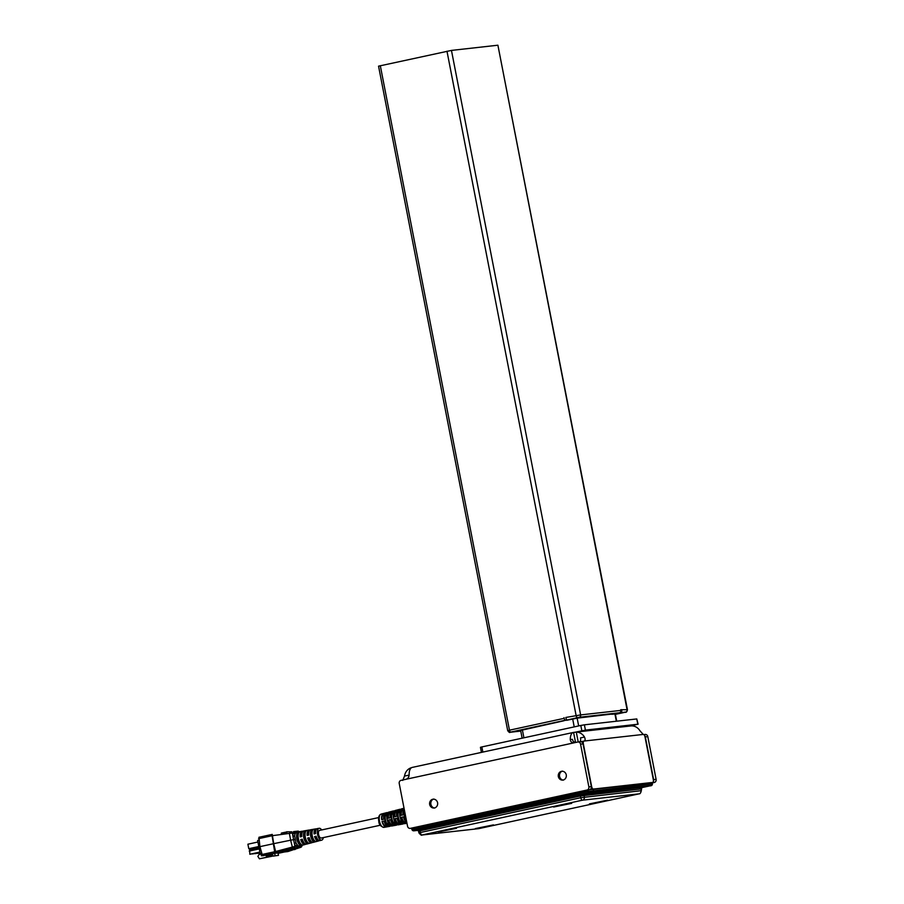 <?xml version="1.0" encoding="UTF-8"?>
<svg xmlns="http://www.w3.org/2000/svg" width="904" height="904" viewBox="0 0 904 904"><rect width="100%" height="100%" fill="white"/><g stroke="black" fill="none" stroke-linecap="round" stroke-linejoin="round"><path stroke-width="1.36" d="M300.49 845.703A1.345 1.006 -156.6 0 0 300.512 845.76L301.857 845.624A1.345 1.311 -86.2 0 1 300.908 847.184L300.795 847.184A1.345 1.198 -96.4 0 0 301.62 845.635L301.586 845.421M315.677 841.466A6.294 2.893 -102.2 0 1 312.23 835.691A6.294 2.893 -102.2 0 1 313.326 829.409L311.79 829.669A6.362 2.927 77.8 0 0 310.682 836.03A6.362 2.927 77.8 0 0 314.163 841.873L315.677 841.466M308.942 843.24A6.588 3.028 -102.2 0 1 305.303 837.183A6.588 3.028 -102.2 0 1 306.49 830.584L304.953 830.855A6.656 3.062 77.8 0 0 303.755 837.511A6.656 3.062 77.8 0 0 307.439 843.635L308.942 843.24M302.218 845.003A6.882 3.164 -102.2 0 1 298.388 838.675A6.882 3.164 -102.2 0 1 299.642 831.77L298.105 832.03A6.949 3.198 77.8 0 0 296.84 839.002A6.949 3.198 77.8 0 0 300.704 845.398L302.218 845.003M323.304 837.601A6.068 2.791 -102.2 0 1 321.722 840.144A6.068 2.791 -102.2 0 1 321.541 840.178A6.068 2.791 -102.2 0 1 317.609 834.618A6.068 2.791 -102.2 0 1 319.146 828.29A6.068 2.791 -102.2 0 1 319.225 828.279A6.068 2.791 -102.2 0 1 321.643 829.951M316.66 828.957A6.204 2.859 77.8 0 0 315.925 828.855A6.204 2.859 77.8 0 0 315.846 828.866A6.204 2.859 77.8 0 0 314.072 833.929L315.62 833.601A6.147 2.825 -102.2 0 1 317.383 828.595A6.147 2.825 -102.2 0 1 317.462 828.584M309.812 830.132A6.497 2.994 77.8 0 0 309.078 830.03A6.497 2.994 77.8 0 0 308.998 830.041A6.497 2.994 77.8 0 0 307.145 835.42L308.693 835.081A6.441 2.961 -102.2 0 1 310.535 829.782A6.441 2.961 -102.2 0 1 310.614 829.77M302.964 831.307A6.791 3.13 77.8 0 0 302.241 831.217A6.791 3.13 77.8 0 0 302.151 831.228A6.791 3.13 77.8 0 0 300.218 836.901L301.778 836.573A6.735 3.096 -102.2 0 1 303.687 830.968A6.735 3.096 -102.2 0 1 303.778 830.957M296.354 832.234L295.156 833.646A7.029 3.232 77.8 0 0 294.636 836.008L295.947 842.743A7.029 3.232 77.8 0 0 297.337 844.89L298.388 845.952L299.823 845.782M305.744 844.11A6.791 3.13 -102.2 0 1 305.043 844.517A6.791 3.13 -102.2 0 1 304.829 844.551A6.791 3.13 -102.2 0 1 300.738 839.545L302.286 839.217A6.735 3.096 77.8 0 0 306.343 844.155A6.735 3.096 77.8 0 0 306.546 844.121A6.735 3.096 77.8 0 0 306.738 844.053M312.468 842.336A6.497 2.994 -102.2 0 1 311.756 842.754A6.497 2.994 -102.2 0 1 311.564 842.788A6.497 2.994 -102.2 0 1 307.654 838.064L309.213 837.725A6.441 2.961 77.8 0 0 313.066 842.392A6.441 2.961 77.8 0 0 313.27 842.358A6.441 2.961 77.8 0 0 313.451 842.291M319.18 840.562A6.204 2.859 -102.2 0 1 318.479 840.991A6.204 2.859 -102.2 0 1 318.287 841.025A6.204 2.859 -102.2 0 1 314.581 836.573L316.129 836.245A6.147 2.825 77.8 0 0 319.801 840.63A6.147 2.825 77.8 0 0 319.982 840.596A6.147 2.825 77.8 0 0 320.163 840.539M378.663 817.578L319.553 830.403A3.91 1.797 77.8 0 0 318.592 834.426A3.91 1.797 77.8 0 0 321.214 838.053L380.324 825.228M404.563 810.933L404.608 811.125A6.949 3.198 77.8 0 0 404.709 815.6A6.949 3.198 77.8 0 0 406.303 819.894L406.337 820.064M399.794 812.108L398.167 812.696A6.701 3.085 77.8 0 0 398.268 817.001A6.701 3.085 77.8 0 0 399.817 821.148L401.455 820.832M398.167 812.696L399.76 812.312M393.364 813.668L391.737 814.267A6.452 2.972 77.8 0 0 391.839 818.414A6.452 2.972 77.8 0 0 393.319 822.403L394.958 822.086M391.737 814.267L393.33 813.882M386.935 815.238L385.319 815.837A6.204 2.848 77.8 0 0 385.409 819.815A6.204 2.848 77.8 0 0 386.833 823.657L388.471 823.341M385.319 815.837L386.912 815.453M382.019 821.442A6.882 3.164 77.8 0 0 385.872 826.945L387.986 826.572A6.961 3.209 77.8 0 1 384.087 821.001L382.019 821.442M406.969 823.284L405.003 823.634A7.594 3.492 77.8 0 1 402.065 821.815L399.975 822.211A7.503 3.458 77.8 0 0 402.879 824.007L398.404 824.81A7.334 3.379 77.8 0 1 395.556 823.047L393.466 823.431A7.255 3.345 77.8 0 0 396.28 825.182L391.805 825.985A7.085 3.266 77.8 0 1 389.048 824.267L386.957 824.663A7.006 3.22 77.8 0 0 389.68 826.358A7.006 3.22 77.8 0 0 390.664 825.781M388.46 820.064A7.13 3.288 77.8 0 0 392.449 825.77L394.562 825.397A7.209 3.322 77.8 0 1 390.528 819.623L388.46 820.064M396.28 825.182A7.255 3.345 77.8 0 0 397.263 824.617M394.901 818.696A7.379 3.401 77.8 0 0 399.026 824.595L401.139 824.222A7.469 3.435 77.8 0 1 396.969 818.244L394.901 818.696M402.879 824.007A7.503 3.458 77.8 0 0 403.862 823.454M406.856 822.708A7.718 3.548 77.8 0 1 403.41 816.877L401.342 817.318A7.639 3.514 77.8 0 0 405.613 823.42L406.947 823.182M406.484 820.787L406.235 820.086M404.461 810.967L404.303 810.244A7.763 3.571 77.8 0 0 404.337 815.634A7.763 3.571 77.8 0 0 406.359 820.809M398.031 812.526L397.873 811.803L399.941 811.306A7.594 3.492 77.8 0 0 399.975 816.594A7.594 3.492 77.8 0 0 401.964 821.657L399.873 822.064L399.817 821.148M397.873 811.803A7.503 3.458 77.8 0 0 397.896 817.046A7.503 3.458 77.8 0 0 399.873 822.064M391.613 814.097L391.455 813.374L393.511 812.877A7.334 3.379 77.8 0 0 393.534 817.996A7.334 3.379 77.8 0 0 395.466 822.911L393.387 823.318L393.319 822.403M391.455 813.374A7.255 3.345 77.8 0 0 391.466 818.459A7.255 3.345 77.8 0 0 393.387 823.318M385.183 815.668L385.025 814.945L387.093 814.436A7.085 3.266 77.8 0 0 387.104 819.408A7.085 3.266 77.8 0 0 388.98 824.165L386.889 824.572L386.833 823.657M385.025 814.945A7.006 3.22 77.8 0 0 385.036 819.86A7.006 3.22 77.8 0 0 386.889 824.572M437.604 802.741A4.588 4.068 -96.4 0 0 429.649 804.47A4.588 4.068 -96.4 0 0 437.604 802.741M433.739 799.034A4.588 4.068 -96.4 0 0 434.745 808.04M566.277 774.818A4.588 4.068 -96.4 0 0 558.322 776.547A4.588 4.068 -96.4 0 0 566.277 774.818M562.424 771.112A4.588 4.068 -96.4 0 0 563.429 780.118M615.375 714.262L622.11 712.725L618.144 713.064M615.33 714.036L611.827 714.194M493.448 824.877L475.38 828.572L493.448 824.877M456.509 828.279L438.429 831.974L456.509 828.279M607.477 800.198L589.408 803.882L607.477 800.198M571.712 803.351L553.632 807.035L571.712 803.351M412.427 829.77L588.018 791.475L652.405 783.937L652.179 782.581M412.134 828.437L589.758 789.723L651.558 782.796M568.413 719.697L579.249 717.494L619.455 712.77L579.261 717.279L568.413 719.697M565.825 717.46L580.628 714.917L620.822 710.408L620.698 709.753L627.455 709.708C627.014 711.776 626.269 712.623 625.184 712.25A2.023 0.927 77.8 0 0 625.184 712.25A2.023 0.927 77.8 0 0 625.229 712.239M620.822 710.408A2.023 1.797 83.6 0 1 619.455 712.77M565.915 717.945A2.023 0.927 77.8 0 0 567.237 719.821M566.605 720.307L577.328 718.138L613.138 713.911L577.328 717.923L566.605 720.307M613.771 713.618A2.023 1.797 83.6 0 1 613.138 713.911M618.969 713.369A2.023 0.927 77.8 0 1 618.924 713.38A2.023 0.927 77.8 0 0 618.924 713.38L611.838 714.296M614.065 713.81A2.023 1.797 -96.4 0 0 614.697 713.516M380.313 65.687L509.472 730.195L507.709 730.658L378.55 66.161L451.458 50.409L497.901 45.211L627.071 709.708A2.023 1.797 83.6 0 1 625.692 712.081L620.393 712.668A2.023 1.797 -96.4 0 0 621.76 710.307M620.393 712.668L618.166 713.154M620.72 709.843L621.624 709.651M518.659 730.895L520.478 730.692M515.924 731.585A2.023 1.797 -96.4 0 0 516.478 731.562L518.704 731.076M497.901 45.211L627.455 709.708M520.828 730.409L563.667 720.827A2.023 0.927 -102.2 0 1 563.407 720.782L527.281 728.601M527.168 728.635L517.732 730.997M564.039 717.663L564.164 718.33A2.023 0.927 -102.2 0 0 565.475 720.205L510.783 732.07L517.766 731.178M563.441 720.77L566.65 720.07L566.525 719.403M565.475 720.205L566.65 720.07M630.111 726.036L637.806 724.228L585.419 730.104L575.249 732.183L576.3 732.116L578.221 741.947M581.837 730.748L580.809 725.46L584.391 724.816L585.419 730.104M481.425 752.399L480.431 747.314L481.843 746.93L482.849 752.083M637.806 724.228L636.778 718.94L638.111 724.228M636.778 718.94L584.391 724.816M580.809 725.46L481.843 746.93M408.789 776.626L408.506 775.214A4.045 1.864 -102.2 0 1 408.664 776.931M579.995 741.755A4.045 1.864 77.8 0 0 580.481 737.901L584.47 737.031A10.791 9.571 -96.4 0 0 576.3 732.116L573.588 732.409A10.791 4.961 77.8 0 0 573.351 732.443A10.791 4.961 77.8 0 0 570.277 739.54L572.39 739.302A4.045 3.582 -96.4 0 0 575.396 742.523M583.95 741.088L581.735 741.574A2.701 1.243 77.8 0 0 581.667 741.574A2.701 1.243 77.8 0 0 581.317 741.8M581.701 741.574L580.617 741.698M589.758 789.723L587.035 790.028A2.701 2.396 -96.4 0 0 588.866 786.875L580.56 744.161A2.701 2.396 -96.4 0 0 577.701 742.026L573.87 742.839M573.351 732.443L412.224 767.417A10.791 4.961 -102.2 0 0 409.139 774.502C409.116 776.931 408.077 778.525 406.043 779.271L401.06 780.355A2.701 2.396 -96.4 0 0 399.229 783.508L407.534 826.222A2.701 2.396 -96.4 0 0 410.393 828.358L412.925 828.075M588.866 786.875L591.34 786.593A2.701 2.396 83.6 0 1 589.51 789.746M580.187 741.743A2.701 2.396 83.6 0 1 583.035 743.879L580.56 744.161M644.947 734.489A2.701 2.396 83.6 0 1 647.806 736.624L645.32 736.907A2.701 2.396 -96.4 0 0 644.405 735.28M647.806 736.624L656.101 779.338A2.701 2.396 83.6 0 1 654.281 782.491L652.202 782.728M653.287 781.655A2.701 2.396 -96.4 0 0 653.626 779.61L656.101 779.338M584.47 737.031C585.442 739.28 585.306 740.613 584.074 741.065A2.701 1.243 77.8 0 0 584.007 741.077A2.701 1.243 77.8 0 0 583.351 743.845L591.645 786.559A2.701 1.243 77.8 0 0 593.397 789.068L592.775 789.203M651.976 782.57L652.598 782.435A2.701 1.243 77.8 0 0 652.654 782.423A2.701 1.243 77.8 0 0 653.321 779.655L645.015 736.941A2.701 1.243 77.8 0 0 643.264 734.432L639.953 730.816A10.791 9.571 83.6 0 0 630.845 725.946L575.238 732.183M587.035 790.028L410.393 828.358M402.743 780.412L404.517 776.084L408.506 775.214M411.535 767.677A10.791 9.571 -96.4 0 0 404.517 776.084M652.598 782.435L593.397 789.068M584.154 741.043L643.264 734.432M652.236 782.932L654.281 782.491M645.32 736.907L653.626 779.61M591.34 786.593L583.035 743.879M406.043 779.271L574.198 742.783C571.904 742.986 570.593 741.901 570.277 739.54M394.336 811.114A7.255 3.345 77.8 0 0 393.206 811.001L388.799 812.131A7.085 3.266 77.8 0 0 387.115 814.334L385.047 814.843A7.006 3.22 77.8 0 1 386.709 812.662A7.006 3.22 77.8 0 1 387.839 812.786M400.822 809.43A7.503 3.458 77.8 0 0 399.704 809.34L395.297 810.47A7.334 3.379 77.8 0 0 393.556 812.73L391.488 813.25A7.255 3.345 77.8 0 1 393.206 811.001M403.67 809.17L402.721 808.583L404.043 808.244L401.783 808.797A7.594 3.492 77.8 0 0 399.986 811.125L397.918 811.645A7.503 3.458 77.8 0 1 399.704 809.34M402.721 808.583A7.639 3.514 77.8 0 0 400.958 815.363L403.026 814.899A7.718 3.548 77.8 0 1 404.099 808.549M396.234 810.244A7.379 3.401 77.8 0 0 394.528 816.798L396.596 816.335A7.469 3.435 77.8 0 1 398.325 809.701L396.234 810.244L396.438 811.024A6.577 3.028 77.8 0 0 394.901 816.719M389.748 811.905A7.13 3.288 77.8 0 0 388.098 818.244L390.166 817.781A7.209 3.322 77.8 0 1 391.839 811.363L389.748 811.905L389.952 812.685A6.328 2.915 77.8 0 0 388.471 818.154M383.262 813.566A6.882 3.164 77.8 0 0 381.68 819.679L383.737 819.216A6.961 3.209 77.8 0 1 385.353 813.035L383.262 813.566L383.465 814.346A6.068 2.791 77.8 0 0 382.042 819.6M386.765 823.838L388.562 823.499M393.263 822.595L395.048 822.244M399.749 821.34L401.546 820.99M387.511 813.295L386.889 813.453A6.204 2.848 77.8 0 0 385.658 814.696M393.974 811.634L393.387 811.792A6.452 2.972 77.8 0 0 392.099 813.091M400.438 809.984L399.873 810.12A6.701 3.085 77.8 0 0 398.528 811.487M401.704 817.239A6.825 3.141 77.8 0 0 405.5 822.629L405.613 823.42M406.484 822.459L405.5 822.629M402.924 809.362A6.825 3.141 77.8 0 0 401.331 815.284M400.517 822.109A6.701 3.085 77.8 0 0 402.721 823.216L403.297 823.115M395.263 818.617A6.577 3.028 77.8 0 0 398.924 823.804L399.026 824.595M399.918 823.634L398.924 823.804M397.206 810.831L396.438 811.024M394.008 823.341A6.452 2.972 77.8 0 0 396.121 824.391L396.72 824.29M388.822 819.984A6.328 2.915 77.8 0 0 392.347 824.979L392.449 825.77M393.353 824.798L392.347 824.979M390.731 812.481L389.952 812.685M387.488 824.561A6.204 2.848 77.8 0 0 389.522 825.567L390.155 825.454M382.381 821.363A6.068 2.791 77.8 0 0 385.759 826.154L385.872 826.945M386.788 825.973L385.759 826.154M384.268 814.142L383.465 814.346M300.546 845.692A8.373 3.853 -102.2 0 1 300.512 845.76L297.405 846.799L296.06 846.257A8.373 3.853 -102.2 0 1 294.41 843.703L292.851 835.669A8.373 3.853 -102.2 0 1 293.461 832.855L296.252 831.883L297.913 832.358M294.772 839.443L290.636 840.2L289.382 833.409L293.461 832.855A1.345 1.006 -156.6 0 0 295.156 833.646M300.795 847.184L292.659 848.257L290.636 840.2L273.697 843.669L272.251 834.403L272.206 835.703L289.382 833.409L289.506 832.087L291.009 831.895A1.345 1.198 -96.4 0 0 291.009 831.895L291.031 831.895A1.345 1.198 -96.4 0 1 292.354 832.979L292.851 835.669A1.345 0.633 -176.2 0 0 294.636 836.008M292.523 850.009L287.777 851.579L275.856 852.913L275.212 851.636L294.953 846.381L294.41 843.703L295.947 842.743M294.128 847.941A1.345 1.198 -96.4 0 0 294.953 846.381L296.06 846.257A1.345 0.938 137.3 0 1 297.337 844.89M315.88 830.313A4.814 2.215 77.8 0 0 314.728 833.782M301.857 833.601A4.814 2.215 77.8 0 0 301.156 836.708M308.874 831.917A4.814 2.215 77.8 0 0 307.936 835.251M303.789 842.471A4.814 2.215 -102.2 0 1 301.676 839.443L300.738 839.545M302.309 839.307L301.676 839.443M310.863 841.104A4.814 2.215 -102.2 0 1 308.456 837.974L307.654 838.064M309.236 837.805L308.456 837.974M317.914 839.658A4.814 2.215 -102.2 0 1 315.247 836.505L314.581 836.573M316.151 836.302L315.247 836.505M300.331 843.466L300.704 845.398M298.241 834.505A4.814 2.215 77.8 0 0 297.868 839.115A4.814 2.215 77.8 0 0 300.117 843.149M298.105 832.03L298.422 833.657M305.247 832.776A4.814 2.215 77.8 0 0 304.625 837.511A4.814 2.215 77.8 0 0 307.077 841.771L307.157 841.748M307.077 841.771L307.439 843.635M304.953 830.855L305.292 832.584M311.79 829.669L312.095 831.239A4.814 2.215 77.8 0 0 311.394 835.951A4.814 2.215 77.8 0 0 313.857 840.302L314.129 840.245M313.857 840.302L314.163 841.873M296.557 832.2A1.345 1.062 103.7 0 1 296.252 831.883A1.345 1.198 -96.4 0 0 295.19 831.431L293.484 831.623A1.345 1.198 -96.4 0 1 293.517 831.612L297.698 831.149A1.345 1.198 -96.4 0 0 297.676 831.149L297.789 831.138A1.345 1.311 85 0 1 297.845 831.126L297.845 831.126A1.345 1.311 85 0 1 299.077 831.759M295.777 832.471A1.345 1.243 -130.3 0 1 294.546 832.075A1.345 1.198 -96.4 0 0 293.517 831.612L293.484 831.623M296.602 847.658A1.345 1.198 -96.4 0 0 297.405 846.799A1.345 1.22 117.5 0 1 298.388 845.952M298.309 847.466A1.345 1.198 -96.4 0 0 299.111 846.607A1.345 1.085 -119.8 0 1 299.45 845.974M289.506 832.087L291.031 831.895M290.139 850.042L295.088 849.489L295.269 848.686L290.308 849.24L289.596 849.455L290.139 850.042L290.308 849.24M289.675 849.534L288.5 849.783L288.964 850.291L289.122 849.59M288.579 849.862L287.449 850.088L287.856 850.54L287.992 849.929M287.54 850.189L286.918 850.257M286.545 850.483L285.901 850.562M284.952 850.845L285.619 850.766M301.879 845.342L300.603 847.364L295.167 849.15L300.523 847.376A1.345 0.893 71.8 0 0 300.603 847.364L300.603 847.364A1.345 0.893 71.8 0 0 300.704 847.319M284.263 832.403L283.099 832.946M286.545 831.917L285.201 832.663M282.229 832.833L281.234 833.194M291.924 831.793L286.591 831.793L286.331 832.516M287.02 832.414L286.591 831.793M285.381 832.166L284.127 832.81M283.212 832.629L282.138 833.07M292.659 848.257L275.935 852.89L273.697 843.669L259.923 846.652L258.951 837.285L271.889 834.482M293.947 849.613L288.964 850.291M292.839 849.862L287.856 850.54M291.777 850.099L286.805 850.766M278.082 853.353L284.263 852.009L278.692 852.63L262.544 855.794L259.923 846.652M290.783 850.314L285.811 850.98M284.873 851.184L289.845 850.528M261.358 853.195L260.149 853.455L257.629 840.494L258.827 840.234M260.149 853.455L261.38 853.319M274.692 853.5L275.132 855.726L273.313 856.122L272.432 854.709L266.228 856.054L266.092 855.365M276.172 853.173L278.014 852.969L278.477 855.353L275.132 855.726M273.313 856.122L278.477 855.353M272.511 854.777L266.228 856.054M260.036 852.856L257.64 853.331M260.081 853.071L257.651 853.376M258.906 847.048L253.956 848.065M258.951 847.251L253.967 848.11M258.849 846.788L251.357 848.359M258.894 846.991L251.368 848.404M259.877 852.076L249.843 854.257L249.594 849.681L259.019 847.636M249.233 851.082L259.267 848.901M259.923 852.291L249.843 854.257M258.951 847.308L256.555 847.771M258.996 847.523L256.566 847.828M259.979 852.596L255.041 853.625M260.024 852.811L255.052 853.67M259.934 852.336L252.442 853.907M259.979 852.551L252.453 853.964M258.804 846.517L248.769 848.698L247.899 844.2L257.934 842.019M258.849 846.732L248.769 848.698M262.194 855.647L261.403 855.817L261.053 854.031L259.12 854.449L257.855 856.382L259.414 858.8L273.29 855.986M273.257 855.794L259.414 858.8M275.935 852.89L262.544 855.794M275.697 852.947L275.212 851.636M261.651 854.574L274.974 851.681M272.115 835.725L274.669 851.749A1.345 0.621 77.8 0 0 275.55 852.98M271.878 835.771L272.081 834.437M258.917 837.296L271.923 834.471A1.345 0.621 77.8 0 0 271.923 834.471A1.345 0.621 77.8 0 0 271.584 835.838L258.567 838.663M379.465 821.081A6.791 3.13 77.8 0 0 383.974 827.375C380.607 826.482 378.889 824.437 378.799 821.261C378.177 817.363 378.945 814.979 381.092 814.108A6.791 3.13 77.8 0 0 379.465 821.081M412.145 829.702A1.345 1.288 71.5 0 0 413.659 830.765L417.987 830.358L413.738 830.832A1.345 1.198 83.6 0 0 413.851 830.821M649.931 785.87A1.345 0.621 -102.2 0 0 649.953 785.858L641.478 787.7L651.027 785.497L588.888 792.706L413.659 830.765M414.947 830.448A1.345 0.621 -102.2 0 1 414.077 829.217L413.783 827.883M640.981 788.989L641.286 790.717L641.727 787.553L641.026 787.746M417.399 830.143L579.52 794.774L641.58 787.44A1.345 1.198 83.6 0 0 640.665 789L580.391 796.006L420.01 830.81L420.349 832.527L580.741 797.723L640.97 790.729A2.701 2.396 83.6 0 1 639.139 793.836L582.481 800.187L422.078 834.991L478.736 828.64L639.117 793.836A2.701 1.243 -102.2 0 0 639.173 793.825C640.032 794.006 640.733 792.966 641.286 790.717M419.128 829.578A1.345 0.621 77.8 0 1 420.01 830.81L418.552 831.194L417.558 830.121M418.552 831.194L418.925 832.912L420.349 832.527A2.701 1.243 -102.2 0 0 422.1 834.991M579.52 794.774A1.345 0.621 77.8 0 1 580.391 796.006L580.741 797.723A2.701 1.243 77.8 0 0 582.481 800.187M584.99 793.78A1.345 1.198 83.6 0 0 584.074 795.339L584.379 797.068A2.701 2.396 83.6 0 1 582.549 800.176M422.078 834.991A2.701 2.396 83.6 0 1 421.863 835.025C421.682 835.669 420.699 834.957 418.925 832.912M639.275 793.791A2.701 1.243 -102.2 0 1 639.173 793.825L478.792 828.629A2.701 1.243 77.8 0 0 478.849 828.618M478.736 828.64A2.701 1.243 77.8 0 0 478.792 828.629L421.863 835.025M641.58 787.44L639.896 788.005M593.126 789.158L593.386 790.503A1.345 1.198 -96.4 0 1 592.47 792.062M651.027 785.497A1.345 1.198 -96.4 0 0 651.942 783.937L651.716 782.593M588.888 792.706A1.345 0.621 -102.2 0 1 588.018 791.475L587.769 790.13M451.458 50.409L580.628 714.917A2.023 1.797 83.6 0 1 579.261 717.279M446.983 51.223L576.153 715.719A2.023 0.927 77.8 0 0 577.464 717.606M614.923 713.945L616.347 721.234M577.147 718.16L578.662 725.923M572.684 718.996L574.221 726.884M522.376 729.912L523.913 737.8M620.031 712.94A2.023 1.797 83.6 0 1 619.432 713.211M625.184 712.25L615.398 714.375L625.692 712.081M516.478 731.562L520.76 731.076M510.783 732.07A2.023 0.927 77.8 0 1 509.472 730.195L564.164 718.33M510.24 732.251A2.023 1.797 83.6 0 1 510.082 732.285L515.382 731.686M516.783 730.895A2.023 0.927 77.8 0 0 517.054 730.94L520.67 730.658M516.5 731.121A2.023 1.797 83.6 0 1 516.342 731.155L520.681 730.669M563.667 720.827L517.054 730.94M573.588 732.409L575.543 742.489M298.862 831.804A1.345 1.198 -96.4 0 0 297.698 831.149L295.246 831.42M297.698 831.149L299.326 832.2M319.146 828.29L317.383 828.595M315.846 828.866L310.535 829.782M308.998 830.041L303.687 830.968M302.151 831.228L296.263 832.256M383.974 827.375L389.68 826.358M413.738 830.832L411.964 829.793L411.67 828.437M649.953 785.858C651.558 785.881 652.372 785.248 652.405 783.937M615.296 713.9L616.72 721.189M520.602 730.296L522.139 738.195M618.924 713.38L620.313 712.917M516.32 731.585L520.76 731.087M507.709 730.658C508.997 732.342 509.788 732.873 510.082 732.285M515.608 731.144L516.342 731.155M412.653 828.109L410.179 828.392M580.391 741.709L577.916 741.981M645.162 734.455L643.817 734.602M651.999 782.57L652.654 782.423M581.667 741.574L584.007 741.077M381.092 814.108L386.709 812.662M321.722 840.144L319.982 840.596M318.479 840.991L313.27 842.358M311.756 842.754L306.546 844.121M305.043 844.517L299.258 846.02M287.856 851.557L292.557 850.009"/></g></svg>
